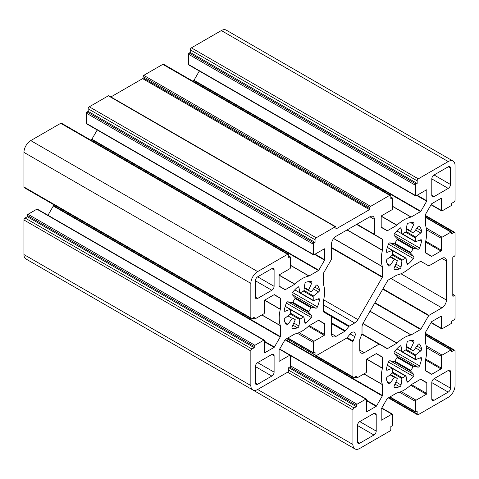 <?xml version="1.0" encoding="UTF-8"?>
<svg xmlns="http://www.w3.org/2000/svg" width="479" height="479" viewBox="0 0 479 479"><rect width="100%" height="100%" fill="white"/><g stroke="black" fill="none" stroke-linecap="round" stroke-linejoin="round"><path stroke-width="0.72" d="M396.84 275.072L388.086 280.125A0.641 0.371 120 0 0 387.768 280.466L363.351 322.75A6.419 3.706 120 0 0 362.022 327.223L362.022 333.384A1.605 0.928 -60 0 1 361.873 334.126L359.909 339.192A1.605 0.928 120 0 0 359.753 339.934L359.753 350.059A6.419 3.706 120 0 0 361.082 352.999A6.419 3.706 120 0 0 364.291 352.682L379.015 344.179A0.641 0.371 -60 0 1 379.332 344.15L387.122 348.646A0.641 0.371 120 0 0 387.445 348.616L396.84 343.192A0.641 0.371 120 0 0 396.983 343.084A32.087 18.525 -60 0 1 411.018 334.983A0.641 0.371 120 0 0 411.156 334.923L420.55 329.498A0.641 0.371 120 0 0 420.873 329.163L428.663 315.673A0.641 0.371 -60 0 1 428.98 315.332L441.889 307.883A6.419 3.706 120 0 0 446.428 300.022L446.428 260.983A6.419 3.706 120 0 0 445.099 258.043A6.419 3.706 120 0 0 441.889 258.361L428.98 265.815A0.641 0.371 -60 0 1 428.663 265.845L420.873 261.348A0.641 0.371 120 0 0 420.55 261.384L411.156 266.809A0.641 0.371 120 0 0 411.018 266.911A32.087 18.525 -60 0 1 396.983 275.018A0.641 0.371 120 0 0 396.84 275.072M415.598 195.893L188.702 64.893A0.964 0.557 -60 0 1 188.504 64.455L188.504 54.235A0.964 0.557 -60 0 1 189.187 53.055L190.265 52.433L190.265 49.816A1.605 0.928 -60 0 1 191.396 47.852L221.346 30.56A9.628 5.556 -60 0 1 226.16 30.081L453.056 161.076A9.628 5.556 -60 0 1 455.05 165.483L455.05 200.066A1.605 0.928 -60 0 1 453.918 202.036L451.649 203.341L451.649 204.587A0.964 0.557 -60 0 1 450.967 205.766L442.117 210.874A0.964 0.557 -60 0 1 441.638 210.922A0.964 0.557 -60 0 1 441.434 210.485L441.434 198.629A0.641 0.371 120 0 0 440.985 198.366L431.801 203.665A0.641 0.371 120 0 0 431.483 204.006L425.687 214.041A0.641 0.371 120 0 0 425.556 214.49L425.556 225.34A0.641 0.371 120 0 0 425.574 225.489A32.087 18.525 -60 0 1 425.574 241.691A0.641 0.371 120 0 0 425.556 241.871L425.556 252.72A0.641 0.371 120 0 0 425.687 253.014L431.483 256.361A0.641 0.371 120 0 0 431.801 256.325L440.985 251.026A0.641 0.371 120 0 0 441.434 250.242L441.434 238.386A0.964 0.557 -60 0 1 442.117 237.207L450.967 232.099A0.964 0.557 -60 0 1 451.446 232.052A0.964 0.557 -60 0 1 451.649 232.489L451.649 233.734L453.918 232.423A1.605 0.928 -60 0 1 454.721 232.345A1.605 0.928 -60 0 1 455.05 233.081L455.05 255.085A0.964 0.557 -60 0 1 454.367 256.265L453.236 256.924A0.641 0.371 120 0 0 452.781 257.708L452.781 295.962A0.641 0.371 120 0 0 453.236 296.22L454.367 295.567A0.964 0.557 -60 0 1 454.852 295.519A0.964 0.557 -60 0 1 455.05 295.962L455.05 317.966A1.605 0.928 -60 0 1 453.918 319.93L451.649 321.241L451.649 322.487A0.964 0.557 -60 0 1 450.967 323.666L442.117 328.774A0.964 0.557 -60 0 1 441.638 328.822A0.964 0.557 -60 0 1 441.434 328.384L441.434 316.529A0.641 0.371 120 0 0 440.985 316.266L431.801 321.565A0.641 0.371 120 0 0 431.483 321.906L425.687 331.941A0.641 0.371 120 0 0 425.556 332.39L425.556 343.239A0.641 0.371 120 0 0 425.574 343.389A32.087 18.525 -60 0 1 425.574 359.591A0.641 0.371 120 0 0 425.556 359.765L425.556 370.62A0.641 0.371 120 0 0 425.687 370.914L431.483 374.255A0.641 0.371 120 0 0 431.801 374.225L440.985 368.926A0.641 0.371 120 0 0 441.434 368.141L441.434 356.286A0.964 0.557 -60 0 1 442.117 355.107L450.967 349.999A0.964 0.557 -60 0 1 451.446 349.951A0.964 0.557 -60 0 1 451.649 350.389L451.649 351.634L453.918 350.323A1.605 0.928 -60 0 1 454.721 350.245A1.605 0.928 -60 0 1 455.05 350.981L455.05 385.565A9.628 5.556 -60 0 1 448.242 397.354L418.293 414.646A1.605 0.928 -60 0 1 417.49 414.724A1.605 0.928 -60 0 1 417.161 413.988L417.161 411.371L416.083 411.994A0.964 0.557 -60 0 1 415.598 412.042A0.964 0.557 -60 0 1 415.401 411.599L415.401 401.378A0.964 0.557 -60 0 1 416.083 400.199L426.346 394.271A0.641 0.371 120 0 0 426.801 393.487L426.801 382.889A0.641 0.371 120 0 0 426.669 382.595L420.873 379.248A0.641 0.371 120 0 0 420.55 379.278L411.156 384.703A0.641 0.371 120 0 0 411.018 384.811A32.087 18.525 -60 0 1 396.983 392.912A0.641 0.371 120 0 0 396.84 392.972L387.445 398.396A0.641 0.371 120 0 0 387.122 398.732L381.326 408.773A0.641 0.371 120 0 0 381.194 409.216L381.194 419.82A0.641 0.371 120 0 0 381.649 420.083L391.918 414.155A0.964 0.557 -60 0 1 392.397 414.107A0.964 0.557 -60 0 1 392.594 414.545L392.594 424.765A0.964 0.557 -60 0 1 391.918 425.945L390.84 426.567L390.84 429.184A1.605 0.928 -60 0 1 389.702 431.148L359.753 448.44A9.628 5.556 -60 0 1 354.939 448.919A9.628 5.556 -60 0 1 352.945 444.512L352.945 409.928A1.605 0.928 -60 0 1 354.083 407.964L356.352 406.653L356.352 405.408A0.964 0.557 -60 0 1 357.029 404.228L365.878 399.121A0.964 0.557 -60 0 1 366.363 399.073A0.964 0.557 -60 0 1 366.561 399.516L366.561 411.371A0.641 0.371 120 0 0 367.016 411.629L376.195 406.33A0.641 0.371 120 0 0 376.518 405.994L382.308 395.953A0.641 0.371 120 0 0 382.446 395.504L382.446 384.655A0.641 0.371 120 0 0 382.422 384.505A32.087 18.525 -60 0 1 382.422 368.303A0.641 0.371 120 0 0 382.446 368.129L382.446 357.28A0.641 0.371 120 0 0 382.308 356.981L376.518 353.64A0.641 0.371 120 0 0 376.195 353.67L367.016 358.969A0.641 0.371 120 0 0 366.561 359.753L366.561 371.608A0.964 0.557 -60 0 1 365.878 372.788L357.029 377.901A0.964 0.557 -60 0 1 356.55 377.949A0.964 0.557 -60 0 1 356.352 377.506L356.352 376.26L354.083 377.572A1.605 0.928 -60 0 1 353.28 377.65A1.605 0.928 -60 0 1 352.945 376.913L352.945 341.755A1.605 0.928 -60 0 1 353.101 341.012L354.795 336.635A4.814 2.778 120 0 0 354.256 332.204A4.814 2.778 120 0 0 350.149 333.953L347.209 337.611A1.605 0.928 -60 0 1 346.64 338.114L316.188 355.693A1.605 0.928 -60 0 1 315.386 355.771A1.605 0.928 -60 0 1 315.056 355.041L315.056 352.418L313.979 353.041A0.964 0.557 -60 0 1 313.5 353.089A0.964 0.557 -60 0 1 313.296 352.646L313.296 342.431A0.964 0.557 -60 0 1 313.979 341.252L324.247 335.324A0.641 0.371 120 0 0 324.696 334.54L324.696 323.936A0.641 0.371 120 0 0 324.564 323.642L318.769 320.295A0.641 0.371 120 0 0 318.451 320.331L309.051 325.756A0.641 0.371 120 0 0 308.913 325.864A32.087 18.525 -60 0 1 294.878 333.965A0.641 0.371 120 0 0 294.741 334.019L285.34 339.443A0.641 0.371 120 0 0 285.023 339.785L279.227 349.82A0.641 0.371 120 0 0 279.095 350.269L279.095 360.867A0.641 0.371 120 0 0 279.544 361.13L289.813 355.202A0.964 0.557 -60 0 1 290.298 355.155A0.964 0.557 -60 0 1 290.496 355.598L290.496 365.812A0.964 0.557 -60 0 1 289.813 366.992L288.735 367.615L288.735 370.237A1.605 0.928 -60 0 1 287.604 372.201L257.654 389.493A9.628 5.556 -60 0 1 252.84 389.966A9.628 5.556 -60 0 1 250.846 385.559L250.846 350.975A1.605 0.928 -60 0 1 251.978 349.011L254.247 347.7L254.247 346.461A0.964 0.557 -60 0 1 254.93 345.281L263.779 340.168A0.964 0.557 -60 0 1 264.258 340.12A0.964 0.557 -60 0 1 264.456 340.563L264.456 352.418A0.641 0.371 120 0 0 264.911 352.682L274.09 347.383A0.641 0.371 120 0 0 274.413 347.041L280.209 337.006A0.641 0.371 120 0 0 280.341 336.557L280.341 325.708A0.641 0.371 120 0 0 280.317 325.558A32.087 18.525 -60 0 1 280.317 309.35A0.641 0.371 120 0 0 280.341 309.177L280.341 298.327A0.641 0.371 120 0 0 280.209 298.034L274.413 294.687A0.641 0.371 120 0 0 274.09 294.717L264.911 300.022A0.641 0.371 120 0 0 264.456 300.806L264.456 312.661A0.964 0.557 -60 0 1 263.779 313.841L254.93 318.948A0.964 0.557 -60 0 1 254.445 318.996A0.964 0.557 -60 0 1 254.247 318.553L254.247 317.314L251.978 318.619A1.605 0.928 -60 0 1 251.176 318.703A1.605 0.928 -60 0 1 250.846 317.966L250.846 283.382A9.628 5.556 -60 0 1 257.654 271.593L287.604 254.301A1.605 0.928 -60 0 1 288.406 254.223A1.605 0.928 -60 0 1 288.735 254.954L288.735 257.576L289.813 256.954A0.964 0.557 -60 0 1 290.298 256.906A0.964 0.557 -60 0 1 290.496 257.349L290.496 267.563A0.964 0.557 -60 0 1 289.813 268.743L279.544 274.671A0.641 0.371 120 0 0 279.095 275.455L279.095 286.059A0.641 0.371 120 0 0 279.227 286.352L285.023 289.699A0.641 0.371 120 0 0 285.34 289.663L294.741 284.239A0.641 0.371 120 0 0 294.878 284.131A32.087 18.525 -60 0 1 308.913 276.03A0.641 0.371 120 0 0 309.051 275.976L318.451 270.551A0.641 0.371 120 0 0 318.769 270.21L324.564 260.175A0.641 0.371 120 0 0 324.696 259.726L324.696 249.128A0.641 0.371 120 0 0 324.247 248.864L313.979 254.792A0.964 0.557 -60 0 1 313.5 254.84A0.964 0.557 -60 0 1 313.296 254.397L313.296 244.182A0.964 0.557 -60 0 1 313.979 243.003L315.056 242.38L315.056 239.757A1.605 0.928 -60 0 1 316.188 237.794L335.252 226.795A0.964 0.557 -60 0 1 335.731 226.747A0.964 0.557 -60 0 1 335.929 227.184L335.929 228.495A0.641 0.371 120 0 0 336.384 228.758L369.513 209.628A0.641 0.371 120 0 0 369.962 208.844L369.962 207.533A0.964 0.557 -60 0 1 370.644 206.353L389.702 195.354A1.605 0.928 -60 0 1 390.505 195.27A1.605 0.928 -60 0 1 390.84 196.007L390.84 198.629L391.918 198.007A0.964 0.557 -60 0 1 392.397 197.959A0.964 0.557 -60 0 1 392.594 198.396L392.594 208.616A0.964 0.557 -60 0 1 391.918 209.796L381.649 215.724A0.641 0.371 120 0 0 381.194 216.508L381.194 227.106A0.641 0.371 120 0 0 381.326 227.405L387.122 230.746A0.641 0.371 120 0 0 387.445 230.716L396.84 225.292A0.641 0.371 120 0 0 396.983 225.184A32.087 18.525 -60 0 1 411.018 217.083A0.641 0.371 120 0 0 411.156 217.029L420.55 211.604A0.641 0.371 120 0 0 420.873 211.263L426.669 201.228A0.641 0.371 120 0 0 426.801 200.779L426.801 190.181A0.641 0.371 120 0 0 426.346 189.918L416.083 195.845A0.964 0.557 -60 0 1 415.598 195.893A0.964 0.557 -60 0 1 415.401 195.45L415.401 185.235A0.964 0.557 -60 0 1 416.083 184.056L417.161 183.433L417.161 180.811A1.605 0.928 -60 0 1 418.293 178.847L448.242 161.555A9.628 5.556 -60 0 1 453.056 161.076M349.353 326.067L354.688 322.99A6.419 3.706 120 0 0 357.897 319.601L382.308 277.317A0.641 0.371 120 0 0 382.446 276.868L382.446 266.755A0.641 0.371 120 0 0 382.422 266.611A32.087 18.525 -60 0 1 382.422 250.403A0.641 0.371 120 0 0 382.446 250.23L382.446 239.38A0.641 0.371 120 0 0 382.308 239.087L374.524 234.59A0.641 0.371 -60 0 1 374.386 234.297L374.386 219.388A6.419 3.706 120 0 0 373.057 216.454A6.419 3.706 120 0 0 369.854 216.771L336.042 236.291A6.419 3.706 120 0 0 331.504 244.146L331.504 259.055A0.641 0.371 -60 0 1 331.372 259.498L323.582 272.988A0.641 0.371 120 0 0 323.451 273.437L323.451 284.286A0.641 0.371 120 0 0 323.475 284.436A32.087 18.525 -60 0 1 323.475 300.644A0.641 0.371 120 0 0 323.451 300.818L323.451 311.667A0.641 0.371 120 0 0 323.582 311.961L331.372 316.457A0.641 0.371 -60 0 1 331.504 316.751L331.504 333.749A6.419 3.706 120 0 0 332.833 336.689A6.419 3.706 120 0 0 336.042 336.372L344.814 331.306A1.605 0.928 120 0 0 345.383 330.803L348.784 326.57A1.605 0.928 -60 0 1 349.353 326.067L323.451 311.111M394.259 353.508A1.605 0.928 -60 0 1 394.6 351.442A25.668 14.819 -60 0 1 399.66 346.101A1.605 0.928 -60 0 1 400.737 345.826A1.605 0.928 -60 0 1 401.049 346.341L401.953 351.724A0.641 0.371 120 0 0 402.462 351.855A16.047 9.263 -60 0 1 405.539 350.083A0.641 0.371 120 0 0 406.048 349.359L406.946 342.94A1.605 0.928 -60 0 1 408.336 341.09A25.668 14.819 -60 0 1 413.395 340.587A1.605 0.928 -60 0 1 413.611 340.659A1.605 0.928 -60 0 1 413.736 342.263L410.76 348.892A0.641 0.371 120 0 0 410.856 349.556A16.047 9.263 -60 0 1 412.018 350.053A16.047 9.263 -60 0 1 413.036 350.808A0.641 0.371 120 0 0 413.658 350.562L417.91 344.67A1.605 0.928 -60 0 1 419.359 343.982A1.605 0.928 -60 0 1 419.526 344.132A25.668 14.819 -60 0 1 421.622 348.766A1.605 0.928 -60 0 1 420.718 350.891L415.61 354.879A0.641 0.371 120 0 0 415.239 355.681A16.047 9.263 -60 0 1 415.239 359.238A0.641 0.371 120 0 0 415.61 359.609L420.718 357.699A1.605 0.928 -60 0 1 421.322 357.711A1.605 0.928 -60 0 1 421.622 358.777A25.668 14.819 -60 0 1 419.526 365.83A1.605 0.928 -60 0 1 417.91 367.165L413.658 366.178A0.641 0.371 120 0 0 413.036 366.651A16.047 9.263 -60 0 1 410.856 370.423A0.641 0.371 120 0 0 410.76 371.195L413.736 374.386A1.605 0.928 -60 0 1 413.395 376.452A25.668 14.819 -60 0 1 408.336 381.799A1.605 0.928 -60 0 1 407.264 382.068A1.605 0.928 -60 0 1 406.946 381.553L406.048 376.171A0.641 0.371 120 0 0 405.539 376.039A16.047 9.263 -60 0 1 402.462 377.817A0.641 0.371 120 0 0 401.953 378.536L401.049 384.96A1.605 0.928 -60 0 1 399.66 386.804A25.668 14.819 -60 0 1 394.6 387.307A1.605 0.928 -60 0 1 394.385 387.236A1.605 0.928 -60 0 1 394.259 385.631L397.235 379.003A0.641 0.371 120 0 0 397.139 378.344A16.047 9.263 -60 0 1 395.977 377.841A16.047 9.263 -60 0 1 394.965 377.087A0.641 0.371 120 0 0 394.343 377.332L390.092 383.224A1.605 0.928 -60 0 1 388.637 383.913A1.605 0.928 -60 0 1 388.469 383.763A25.668 14.819 -60 0 1 386.373 379.129A1.605 0.928 -60 0 1 387.277 377.009L392.391 373.015A0.641 0.371 120 0 0 392.756 372.213A16.047 9.263 -60 0 1 392.756 368.662A0.641 0.371 120 0 0 392.391 368.285L387.277 370.195A1.605 0.928 -60 0 1 386.673 370.183A1.605 0.928 -60 0 1 386.373 369.117A25.668 14.819 -60 0 1 388.469 362.064A1.605 0.928 -60 0 1 390.092 360.735L394.343 361.717A0.641 0.371 120 0 0 394.965 361.244A16.047 9.263 -60 0 1 397.139 357.472A0.641 0.371 120 0 0 397.235 356.699L394.259 353.508L417.91 367.165M257.654 384.254L271.832 376.063A3.209 1.85 120 0 0 274.102 372.135L274.102 355.759A3.209 1.85 120 0 0 273.437 354.292A3.209 1.85 120 0 0 271.832 354.448L257.654 362.639A3.209 1.85 120 0 0 255.385 366.567L255.385 382.943A3.209 1.85 120 0 0 256.049 384.409A3.209 1.85 120 0 0 257.654 384.254L255.385 382.943M434.064 174.985L448.242 166.794A3.209 1.85 -60 0 1 449.847 166.638A3.209 1.85 -60 0 1 450.511 168.105L450.511 184.481A3.209 1.85 -60 0 1 448.242 188.409L434.064 196.6A3.209 1.85 -60 0 1 432.459 196.755A3.209 1.85 -60 0 1 431.795 195.288L431.795 178.912A3.209 1.85 -60 0 1 434.064 174.985L450.511 184.481M257.654 276.832L271.832 268.647A3.209 1.85 -60 0 1 273.437 268.485A3.209 1.85 -60 0 1 274.102 269.952L274.102 286.328A3.209 1.85 -60 0 1 271.832 290.262L257.654 298.447A3.209 1.85 -60 0 1 256.049 298.609A3.209 1.85 -60 0 1 255.385 297.136L255.385 280.76A3.209 1.85 -60 0 1 257.654 276.832L274.102 286.328M431.795 398.989L431.795 382.613A3.209 1.85 -60 0 1 434.064 378.685L448.242 370.501A3.209 1.85 -60 0 1 449.847 370.339A3.209 1.85 -60 0 1 450.511 371.806L450.511 388.182A3.209 1.85 -60 0 1 448.242 392.115L434.064 400.3A3.209 1.85 -60 0 1 432.459 400.456A3.209 1.85 -60 0 1 431.795 398.989L434.064 400.3M376.207 431.082L376.207 414.706A3.209 1.85 120 0 0 375.542 413.239A3.209 1.85 120 0 0 373.937 413.401L359.753 421.586A3.209 1.85 120 0 0 357.484 425.514L357.484 441.889A3.209 1.85 120 0 0 358.148 443.362A3.209 1.85 120 0 0 359.753 443.201L373.937 435.016A3.209 1.85 120 0 0 376.207 431.082L359.753 421.586M390.092 265.324A1.605 0.928 -60 0 1 388.637 266.019A1.605 0.928 -60 0 1 388.469 265.863A25.668 14.819 -60 0 1 386.373 261.235A1.605 0.928 -60 0 1 387.277 259.109L392.391 255.115A0.641 0.371 120 0 0 392.756 254.313A16.047 9.263 -60 0 1 392.756 250.762A0.641 0.371 120 0 0 392.391 250.391L387.277 252.301A1.605 0.928 -60 0 1 386.673 252.283A1.605 0.928 -60 0 1 386.373 251.218A25.668 14.819 -60 0 1 388.469 244.164A1.605 0.928 -60 0 1 390.092 242.835L394.343 243.817A0.641 0.371 120 0 0 394.965 243.344A16.047 9.263 -60 0 1 397.139 239.578A0.641 0.371 120 0 0 397.235 238.799L394.259 235.614A1.605 0.928 -60 0 1 394.6 233.542A25.668 14.819 -60 0 1 399.66 228.202A1.605 0.928 -60 0 1 400.737 227.926A1.605 0.928 -60 0 1 401.049 228.441L401.953 233.824A0.641 0.371 120 0 0 402.462 233.962A16.047 9.263 -60 0 1 405.539 232.183A0.641 0.371 120 0 0 406.048 231.459L406.946 225.04A1.605 0.928 -60 0 1 408.336 223.19A25.668 14.819 -60 0 1 413.395 222.693A1.605 0.928 -60 0 1 413.611 222.759A1.605 0.928 -60 0 1 413.736 224.364L410.76 230.992A0.641 0.371 120 0 0 410.856 231.656A16.047 9.263 -60 0 1 412.018 232.153A16.047 9.263 -60 0 1 413.036 232.914A0.641 0.371 120 0 0 413.658 232.662L417.91 226.771A1.605 0.928 -60 0 1 419.359 226.082A1.605 0.928 -60 0 1 419.526 226.232A25.668 14.819 -60 0 1 421.622 230.866A1.605 0.928 -60 0 1 420.718 232.992L415.61 236.979A0.641 0.371 120 0 0 415.239 237.782A16.047 9.263 -60 0 1 415.239 241.338A0.641 0.371 120 0 0 415.61 241.709L420.718 239.799A1.605 0.928 -60 0 1 421.322 239.811A1.605 0.928 -60 0 1 421.622 240.883A25.668 14.819 -60 0 1 419.526 247.936A1.605 0.928 -60 0 1 417.91 249.266L413.658 248.284A0.641 0.371 120 0 0 413.036 248.751A16.047 9.263 -60 0 1 410.856 252.523A0.641 0.371 120 0 0 410.76 253.295L413.736 256.487A1.605 0.928 -60 0 1 413.395 258.558A25.668 14.819 -60 0 1 408.336 263.899A1.605 0.928 -60 0 1 407.264 264.174A1.605 0.928 -60 0 1 406.946 263.654L406.048 258.277A0.641 0.371 120 0 0 405.539 258.139A16.047 9.263 -60 0 1 402.462 259.917A0.641 0.371 120 0 0 401.953 260.636L401.049 267.06A1.605 0.928 -60 0 1 399.66 268.905A25.668 14.819 -60 0 1 394.6 269.408A1.605 0.928 -60 0 1 394.385 269.336A1.605 0.928 -60 0 1 394.259 267.731L397.235 261.103A0.641 0.371 120 0 0 397.139 260.444A16.047 9.263 -60 0 1 395.977 259.941A16.047 9.263 -60 0 1 394.965 259.187A0.641 0.371 120 0 0 394.343 259.432L390.092 265.324L387.182 263.648M313.134 300.285A16.047 9.263 120 0 0 313.134 296.729A0.641 0.371 -60 0 1 313.506 295.932L318.619 291.939A1.605 0.928 120 0 0 319.523 289.813A25.668 14.819 120 0 0 317.427 285.179A1.605 0.928 120 0 0 317.26 285.029A1.605 0.928 120 0 0 315.805 285.724L311.554 291.615A0.641 0.371 -60 0 1 310.931 291.861A16.047 9.263 120 0 0 309.919 291.1A16.047 9.263 120 0 0 308.757 290.603A0.641 0.371 -60 0 1 308.656 289.939L311.637 283.317A1.605 0.928 120 0 0 311.506 281.712A1.605 0.928 120 0 0 311.29 281.64A25.668 14.819 120 0 0 306.231 282.143A1.605 0.928 120 0 0 304.842 283.987L303.943 290.406A0.641 0.371 -60 0 1 303.435 291.13A16.047 9.263 120 0 0 300.357 292.909A0.641 0.371 -60 0 1 299.848 292.771L298.95 287.394A1.605 0.928 120 0 0 298.633 286.873A1.605 0.928 120 0 0 297.561 287.149A25.668 14.819 120 0 0 292.501 292.489A1.605 0.928 120 0 0 292.16 294.561L295.136 297.752A0.641 0.371 -60 0 1 295.034 298.525A16.047 9.263 120 0 0 292.861 302.291A0.641 0.371 -60 0 1 292.238 302.764L287.987 301.782A1.605 0.928 120 0 0 286.364 303.111A25.668 14.819 120 0 0 284.269 310.164A1.605 0.928 120 0 0 284.568 311.23A1.605 0.928 120 0 0 285.173 311.248L290.286 309.338A0.641 0.371 -60 0 1 290.657 309.709A16.047 9.263 120 0 0 290.657 313.266A0.641 0.371 -60 0 1 290.286 314.062L285.173 318.056A1.605 0.928 120 0 0 284.269 320.182A25.668 14.819 120 0 0 286.364 324.816A1.605 0.928 120 0 0 286.532 324.966A1.605 0.928 120 0 0 287.987 324.271L292.238 318.379A0.641 0.371 -60 0 1 292.861 318.134A16.047 9.263 120 0 0 293.872 318.894A16.047 9.263 120 0 0 295.034 319.391A0.641 0.371 -60 0 1 295.136 320.056L292.16 326.678A1.605 0.928 120 0 0 292.286 328.283A1.605 0.928 120 0 0 292.501 328.354A25.668 14.819 120 0 0 297.561 327.852A1.605 0.928 120 0 0 298.95 326.007L299.848 319.589A0.641 0.371 -60 0 1 300.357 318.864A16.047 9.263 120 0 0 303.435 317.086A0.641 0.371 -60 0 1 303.943 317.224L304.842 322.601A1.605 0.928 120 0 0 305.159 323.121A1.605 0.928 120 0 0 306.231 322.846A25.668 14.819 120 0 0 311.29 317.505A1.605 0.928 120 0 0 311.637 315.433L308.656 312.242A0.641 0.371 -60 0 1 308.757 311.47A16.047 9.263 120 0 0 310.931 307.704A0.641 0.371 -60 0 1 311.554 307.231L315.805 308.213A1.605 0.928 120 0 0 317.427 306.883A25.668 14.819 120 0 0 319.523 299.83A1.605 0.928 120 0 0 319.224 298.764A1.605 0.928 120 0 0 318.619 298.746L313.506 300.656A0.641 0.371 -60 0 1 313.134 300.285L300.357 292.909M428.663 265.845L420.867 261.348L428.663 265.845M379.332 344.15L361.89 334.079M354.939 448.919L128.049 317.924A9.628 5.556 -60 0 1 127.965 317.87M252.84 389.966L25.944 258.971A9.628 5.556 -60 0 1 23.95 254.565L23.95 219.981A1.605 0.928 -60 0 1 25.082 218.017L27.351 216.706L27.351 215.46A0.964 0.557 -60 0 1 28.033 214.281L36.883 209.173A0.964 0.557 -60 0 1 37.362 209.125L264.258 340.12M47.978 215.251L53.313 206.006A0.641 0.371 120 0 0 53.444 205.563L53.444 204.539M251.176 318.703L24.279 187.702A1.605 0.928 -60 0 1 23.95 186.972L23.95 152.388A9.628 5.556 -60 0 1 30.758 140.598L60.707 123.307A1.605 0.928 -60 0 1 61.51 123.223L288.406 254.223M90.675 140.066L91.555 139.557A0.641 0.371 120 0 0 91.878 139.215L97.213 129.971M313.5 254.84L86.603 123.845A0.964 0.557 -60 0 1 86.406 123.402L86.406 113.188A0.964 0.557 -60 0 1 87.082 112.008L88.16 111.385L88.16 108.763A1.605 0.928 -60 0 1 89.298 106.799L108.356 95.794A0.964 0.557 -60 0 1 108.835 95.746L335.731 226.747M110.906 96.944L142.616 78.634A0.641 0.371 120 0 0 143.071 77.849L143.071 76.538A0.964 0.557 -60 0 1 143.748 75.359L162.812 64.354A1.605 0.928 -60 0 1 163.614 64.276L390.505 195.27M192.774 81.113L193.66 80.604A0.641 0.371 120 0 0 193.977 80.268L199.318 71.024M382.308 239.087L356.753 224.334M417.161 183.433L190.265 52.433M315.056 242.38L88.16 111.385M274.413 294.687L280.209 298.034L274.407 294.687M254.247 347.7L27.351 216.706M318.769 320.295L324.564 323.642L318.769 320.295M382.308 356.981L376.512 353.634L382.308 356.981M356.352 406.653L288.735 367.615M420.873 379.248L426.669 382.595L420.867 379.242M418.293 178.847L191.396 47.852M448.242 161.555L221.346 30.56M417.161 180.811L190.265 49.816M357.897 319.601L323.66 299.836M354.688 322.99L323.451 304.955M382.308 277.317L331.504 247.984M382.446 276.868L331.504 247.457M382.446 266.755L333.582 238.548M382.422 266.611L333.653 238.452M382.422 250.403L347.006 229.956M382.446 250.23L347.173 229.866M382.446 239.38L356.568 224.441M374.386 234.297L356.945 224.22M374.386 219.388L369.854 216.771M336.042 336.372L331.504 333.749M344.814 331.306L331.504 323.624M345.383 330.803L331.504 322.792M348.784 326.57L331.474 316.577M401.049 346.341L400.133 345.808M401.953 351.724L396.869 348.79M413.736 342.263L410.826 340.587M410.76 348.892L406.461 346.407M410.772 349.502L406.384 346.97L410.814 349.532M413.036 350.808L410.856 349.55M419.526 344.132L419.143 343.91M421.622 348.766L416.916 346.048M420.718 350.891L415.568 347.916M415.61 354.879L406.048 349.359M415.239 355.681L405.539 350.083M415.239 359.238L402.462 351.855M421.622 358.777L420.131 357.915M419.526 365.83L394.6 351.442M413.658 366.178L397.235 356.699M413.036 366.651L397.139 357.472M410.856 370.423L394.965 361.244M410.76 371.195L394.343 361.717M413.736 374.386L390.092 360.729M413.395 376.452L388.469 362.064M408.336 381.799L406.845 380.937M405.539 376.039L392.756 368.662M402.462 377.817L392.756 372.213M401.953 378.536L392.391 373.015M401.049 384.96L395.899 381.985M399.66 386.804L394.953 384.086M394.6 387.307L394.217 387.086M397.139 378.344L394.965 377.087M394.876 377.033L390.487 374.5M394.343 377.332L390.038 374.847M390.092 383.224L387.182 381.541M392.391 368.285L387.307 365.351M387.277 370.195L386.355 369.668M313.134 296.729L303.435 291.13M313.506 295.932L303.943 290.406M318.619 291.939L313.464 288.963M319.523 289.813L314.811 287.095M317.427 285.179L317.044 284.957M310.931 291.861L308.757 290.603M308.668 290.555L310.973 291.891M308.656 289.939L304.357 287.46M311.637 283.317L308.727 281.634M299.848 292.771L294.765 289.837M298.95 287.394L298.028 286.861M285.173 311.248L284.257 310.715M290.286 309.338L285.203 306.404M287.987 324.271L285.077 322.595M292.238 318.379L287.939 315.901M292.771 318.086L295.082 319.409M295.034 319.391L292.861 318.134M292.501 328.354L292.118 328.133M297.561 327.852L292.849 325.133M298.95 326.007L293.795 323.032M299.848 319.589L290.286 314.062M300.357 318.864L290.657 313.266M303.435 317.086L290.657 309.709M306.231 322.846L304.74 321.984M311.29 317.505L286.364 303.111M311.637 315.433L287.987 301.782M308.656 312.242L292.238 302.764M308.757 311.47L292.861 302.291M310.931 307.704L295.034 298.525M311.554 307.231L295.136 297.752M315.805 308.213L292.16 294.561M317.427 306.883L292.501 292.489M319.523 299.83L318.032 298.968M394.343 259.432L390.038 256.948M373.937 435.016L357.484 425.514M376.207 414.706L373.937 413.401M392.391 250.391L387.307 247.451M387.277 252.301L386.355 251.768M401.049 228.441L400.133 227.914M401.953 233.824L396.869 230.89M413.736 224.364L410.826 222.687M410.76 230.992L406.461 228.507M410.772 231.602L406.384 229.07L410.814 231.632M413.036 232.914L410.856 231.656M419.526 226.232L419.143 226.01M421.622 230.866L416.916 228.148M420.718 232.992L415.568 230.016M415.61 236.979L406.048 231.459M415.239 237.782L405.539 232.183M415.239 241.338L402.462 233.962M421.622 240.883L420.131 240.021M419.526 247.936L394.6 233.542M417.91 249.266L394.259 235.614M413.658 248.284L397.235 238.799M413.036 248.751L397.139 239.578M410.856 252.523L394.965 243.344M410.76 253.295L394.343 243.817M413.736 256.487L390.092 242.835M413.395 258.558L388.469 244.164M408.336 263.899L406.845 263.037M405.539 258.139L392.756 250.762M402.462 259.917L392.756 254.313M401.953 260.636L392.391 255.115M401.049 267.06L395.899 264.085M399.66 268.905L394.953 266.186M394.6 269.408L394.217 269.186M397.139 260.444L394.965 259.187M394.876 259.139L390.487 256.6M274.102 372.135L257.654 362.639M271.832 376.063L255.385 366.567M274.102 355.759L271.832 354.448M359.753 443.201L357.484 441.889M274.102 269.952L271.832 268.647M450.511 371.806L448.242 370.501M450.511 388.182L434.064 378.685M448.242 392.115L431.795 382.613M450.511 168.105L448.242 166.794M271.832 290.262L255.385 280.76M257.654 298.447L255.385 297.136M448.242 188.409L431.795 178.912M434.064 196.6L431.795 195.288M416.083 184.056L189.187 53.055M415.401 185.235L188.504 54.235M415.401 195.45L188.504 64.455M426.801 190.181L426.346 189.918M426.801 200.779L417.167 195.216M426.669 201.228L416.712 195.48M420.873 211.263L193.977 80.268M420.55 211.604L193.66 80.604M411.156 217.029L392.594 206.311M411.018 217.083L392.594 206.449M396.983 225.184L381.296 216.125M396.84 225.292L381.23 216.28M387.445 230.716L381.194 227.106M391.918 198.007L390.84 197.384M389.702 195.354L162.812 64.354M370.644 206.353L143.748 75.359M369.962 207.533L143.071 76.538M369.962 208.844L143.071 77.849M369.513 209.628L142.616 78.634M336.384 228.758L335.929 228.495M335.252 226.795L108.356 95.794M316.188 237.794L89.298 106.799M315.056 239.757L88.16 108.763M313.979 243.003L87.082 112.008M313.296 244.182L86.406 113.188M313.296 254.397L86.406 123.402M324.696 249.128L324.247 248.864M324.696 259.726L315.068 254.163M324.564 260.175L314.613 254.427M318.769 270.21L91.878 139.215M318.451 270.551L91.555 139.557M309.051 275.976L290.496 265.258M308.913 276.03L290.496 265.396M294.878 284.131L279.191 275.078M294.741 284.239L279.131 275.227M285.34 289.663L279.095 286.059M289.813 256.954L288.735 256.331M287.604 254.301L60.707 123.307M257.654 271.593L30.758 140.598M250.846 283.382L23.95 152.388M250.846 317.966L23.95 186.972M254.247 318.553L253.169 317.93M280.341 298.327L274.09 294.717M280.341 309.177L264.731 300.165M280.317 309.35L264.63 300.297M280.317 325.558L261.899 314.925M280.341 325.708L261.779 314.99M280.341 336.557L53.444 205.563M280.209 337.006L53.313 206.006M274.413 347.041L264.456 341.293M274.09 347.383L264.456 341.82M264.911 352.682L264.456 352.418M263.779 340.168L36.883 209.173M254.93 345.281L28.033 214.281M254.247 346.461L27.351 215.46M251.978 349.011L25.082 218.017M250.846 350.975L23.95 219.981M250.846 385.559L23.95 254.565M289.813 355.202L279.544 349.275M279.544 361.13L279.095 360.867M324.696 323.936L318.451 320.331M324.696 334.54L309.272 325.63M324.247 335.324L308.512 326.241M313.979 341.252L299.052 332.636M313.296 342.431L297.423 333.264M313.296 352.646L287.885 337.976M315.056 355.041L286.693 338.665M354.795 336.635L350.149 333.953M353.101 341.012L347.209 337.611M352.945 341.755L346.64 338.114M352.945 376.913L316.188 355.693M356.352 377.506L355.274 376.883M382.446 357.28L376.195 353.67M382.446 368.129L366.836 359.118M382.422 368.303L366.734 359.244M382.422 384.505L364.004 373.871M382.446 384.655L363.884 373.943M382.446 395.504L285.34 339.443M382.308 395.953L285.023 339.785M376.518 405.994L366.561 400.246M376.195 406.33L366.561 400.767M367.016 411.629L366.561 411.371M365.878 399.121L290.496 355.598M357.029 404.228L290.496 365.812M356.352 405.408L289.813 366.992M354.083 407.964L288.735 370.237M352.945 409.928L287.604 372.201M352.945 444.512L257.648 389.493M391.918 414.155L381.643 408.222M381.649 420.083L381.194 419.82M426.801 382.889L420.55 379.278M426.801 393.487L411.371 384.577M426.346 394.271L410.611 385.188M416.083 400.199L401.151 391.582M415.401 401.378L399.528 392.217M415.401 411.599L389.99 396.929M417.161 413.988L388.798 397.612M453.918 350.323L425.556 333.947M450.967 349.999L425.556 335.324M442.117 355.107L426.244 345.94M441.434 356.286L426.508 347.664M441.434 368.141L425.705 359.058M440.985 368.926L425.556 360.016M431.801 374.225L425.556 370.62M441.434 316.529L440.985 316.266M441.434 328.384L431.166 322.451M454.367 295.567L452.781 294.651M453.236 296.22L452.781 295.962M453.918 232.423L425.556 216.053M450.967 232.099L425.556 217.424M442.117 237.207L426.244 228.04M441.434 238.386L426.508 229.77M441.434 250.242L425.705 241.159M440.985 251.026L425.556 242.117M431.801 256.325L425.556 252.72M441.434 198.629L440.985 198.366M441.434 210.485L431.166 204.551M446.428 260.983L441.889 258.361M446.428 300.022L400.959 273.766M441.889 307.883L390.954 278.473M428.98 315.332L382.972 288.765M428.663 315.673L382.745 289.16M420.873 329.163L374.955 302.65M420.55 329.498L374.728 303.045M411.156 334.923L370.033 311.182M411.018 334.983L369.974 311.284M396.983 343.084L362.98 323.451M396.84 343.192L362.908 323.6M387.445 348.616L361.95 333.893M379.015 344.179L361.819 334.252M364.291 352.682L359.753 350.059M299.974 292.98L313.266 300.65M415.365 359.603L402.079 351.927M406.378 346.976L413.078 350.838M387.343 365.238L405.923 375.967M390.493 374.494L397.187 378.362M304.279 288.023L308.71 290.585M285.239 306.291L290.525 309.344M290.537 309.35L303.818 317.014M387.343 247.338L405.923 258.067M415.365 241.703L402.079 234.033M406.378 229.076L413.078 232.944M390.493 256.6L397.187 260.462M390.84 197.055L392.397 197.959M288.735 256.008L290.298 256.906M252.888 318.098L254.445 318.996M279.682 349.029L290.298 355.155M287.604 338.138L313.5 353.089M353.28 377.65L315.386 355.771M354.993 377.045L356.55 377.949M290.316 355.167L366.363 399.073M381.787 407.976L392.397 414.107M389.708 397.091L415.598 412.042M388.325 397.887L417.49 414.724M425.556 333.408L454.721 350.245M425.556 335.001L451.446 349.951M431.022 322.696L441.638 328.822M452.781 294.322L454.852 295.519M425.556 215.508L454.721 232.345M425.556 217.101L451.446 232.052M431.022 204.796L441.638 210.922"/></g></svg>
